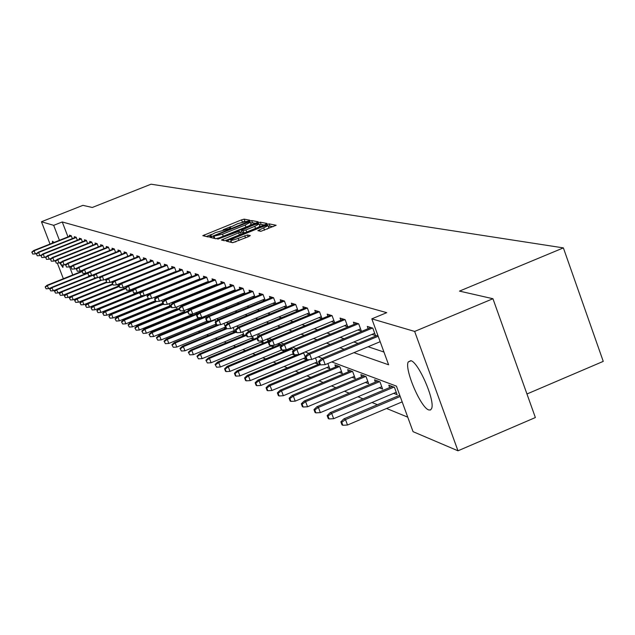 <?xml version="1.0" encoding="UTF-8"?>
<svg xmlns="http://www.w3.org/2000/svg" width="635" height="635" viewBox="0 0 635 635"><rect width="100%" height="100%" fill="white"/><g stroke="black" fill="none" stroke-linecap="round" stroke-linejoin="round"><path stroke-width="0.95" d="M248.777 220.877L249.857 220.218L244.134 219.138L241.546 219.861L202.811 235.664L208.201 236.982L210.018 236.482L211.169 235.863L210.248 235.402L215.455 232.593L229.433 228.663L230.561 228.052L229.608 227.6L237.863 223.583L248.777 220.877M428.76 409.948C420.791 407.805 404.304 369.292 408.21 361.958L410.829 360.664C418.481 362.069 435.34 400.836 431.617 408.535L430.506 409.988L428.76 409.948M63.206 264.954L62.897 267.454L59.65 262.715M52.395 243.094L52.475 241.189L54.038 242.443M260.818 231.338L276.146 225.274L269.169 223.869L266.446 224.623L226.179 241.109L232.688 242.697L248.698 236.585L250.301 235.585L247.444 234.974L238.181 238.363C233.593 240.101 231.116 240.689 230.767 240.125L235.228 237.704L260.675 227.433C265.295 225.687 267.787 225.1 268.129 225.663L257.842 230.656L260.818 231.338M50.014 244.038L41.442 221.75L82.907 205.343L92.281 207.478L151.051 184.198L563.38 247.888L459.486 291.108L492.943 298.728L414.655 331.438L457.978 450.802L413.052 431.665L396.415 386.128L331.74 361.91M41.442 221.75L53.689 225.346L59.428 240.3M353.909 352.655L388.612 364.784L371.824 318.849L386.739 312.658L62.254 221.956L53.689 225.346M371.824 318.849L414.655 331.438M256.643 222.75L258.191 221.798L251.666 220.559L249.039 221.297L209.836 237.299L215.987 238.8L218.623 238.069L256.643 222.75M260.286 222.194L267.002 223.464L265.446 224.433L226.901 239.982L224.219 240.721L221.456 240.006L238.681 232.831L240.324 231.942L238.435 231.473L217.749 239.165L257.619 222.933L260.286 222.194L261.104 224.393L264.104 224.973M526.955 393.986L603.25 361.378L563.38 247.888M62.254 221.956L67.985 236.895M161.004 277.503L161.457 277.654M168.481 280.003L169.045 280.186M176.173 282.575L176.855 282.797M184.102 285.226L184.904 285.496M192.27 287.957L193.207 288.266M200.7 290.774L201.771 291.132M209.391 293.68L210.606 294.084M218.361 296.672L219.734 297.132M227.624 299.776L229.164 300.284M237.196 302.974L238.911 303.546M247.086 306.276L248.983 306.911M257.318 309.697L259.421 310.404M267.906 313.238L270.224 314.015M278.876 316.905L281.416 317.754M290.235 320.707L293.013 321.635M302.022 324.644L305.054 325.66M314.246 328.732L317.556 329.835M326.938 332.97L330.541 334.177M340.122 337.383L344.043 338.693M353.83 341.963L358.092 343.384M368.102 346.734L383.953 352.028M69.779 236.18L69.39 235.172L71.255 235.752L72.358 238.617M74.676 237.696L74.279 236.672L76.192 237.26L77.319 240.189M79.685 239.244L79.288 238.212L81.248 238.808L82.391 241.808M84.82 240.84L84.415 239.776L86.423 240.395L87.59 243.459M90.075 242.467L89.67 241.387L91.718 242.014L92.916 245.15M95.464 244.134L95.044 243.038L97.155 243.681L98.369 246.88M100.989 245.84L100.56 244.721L102.719 245.388L103.965 248.658M106.648 247.587L106.212 246.459L108.426 247.134L109.704 250.484M112.451 249.388L112.006 248.229L114.276 248.928L115.586 252.357M118.404 251.23L117.951 250.055L120.285 250.769L121.618 254.278M124.508 253.119L124.055 251.92L126.444 252.651L127.81 256.254M130.778 255.064L130.318 253.841L132.771 254.595L134.168 258.278M137.216 257.056L136.747 255.81L139.263 256.58L140.7 260.366M143.827 259.104L143.351 257.834L145.939 258.628L147.407 262.501M150.63 261.207L150.138 259.913L152.797 260.731L154.305 264.708M157.615 263.374L157.115 262.049L159.845 262.89L161.393 266.97M164.798 265.597L164.282 264.247L167.1 265.113L168.68 269.303M174.371 272.097L174.831 272.248M172.188 267.883L171.664 266.51L174.561 267.398L176.181 271.701M182.031 274.518L182.61 274.701M179.792 270.24L179.26 268.835L182.237 269.748L183.904 274.169M189.921 277.003L190.611 277.225M187.619 272.669L187.079 271.232L190.151 272.169L191.857 276.717M198.041 279.567L198.866 279.829M195.683 275.169L195.135 273.701L198.295 274.669L200.057 279.344M206.415 282.21L207.375 282.512M204.002 277.741L203.438 276.241L206.692 277.241L208.502 282.051M215.051 284.932L216.146 285.282M212.566 280.4L211.995 278.86L215.352 279.892L217.21 284.845M223.957 287.742L225.211 288.131M221.409 283.139L220.821 281.567L224.29 282.631L226.195 287.734M233.156 290.639L234.561 291.084M230.529 285.964L229.926 284.353L233.505 285.456L235.474 290.711M242.641 293.632L244.221 294.132M239.943 288.885L239.331 287.234L243.03 288.369L245.054 293.791M252.452 296.728L254.206 297.283M249.674 291.902L249.047 290.211L252.865 291.386L254.952 296.982M262.588 299.926L264.533 300.538M259.731 295.021L259.08 293.291L263.033 294.497L265.184 300.276M273.074 303.236L275.225 303.911M270.129 298.252L269.47 296.466L273.558 297.72L275.773 303.689M283.924 306.657L286.29 307.403M280.884 301.585L280.21 299.76L284.44 301.053L286.726 307.221M295.156 310.197L297.759 311.023M292.029 305.046L291.33 303.165L295.719 304.514L298.077 310.888M306.8 313.873L309.642 314.769M303.57 308.626L302.855 306.697L307.396 308.086L309.84 314.69M318.865 317.683L321.977 318.659M315.531 312.341L314.801 310.356L319.516 311.801L322.032 318.635M331.391 321.627L334.661 322.659L332.081 315.651L327.192 314.15L327.946 316.19M344.392 325.731L347.758 326.795L345.13 319.651L340.05 318.095L340.828 320.199M357.894 329.994L361.363 331.081L358.696 323.802L353.417 322.183L354.211 324.35M371.935 334.423L375.507 335.542L372.793 328.12L367.3 326.438L368.117 328.676M120.579 299.474L121.031 299.656M126.722 301.99L127.254 302.204M133.032 304.578L133.652 304.824M139.509 307.229L140.216 307.523M146.161 309.959L146.963 310.285M153.003 312.761L153.9 313.126M160.028 315.643L161.036 316.047M167.259 318.603L168.378 319.056M174.696 321.651L175.927 322.151M182.348 324.787L183.706 325.342M190.23 328.017L191.714 328.62M198.35 331.343L199.969 332.01M206.716 334.772L208.486 335.494M215.336 338.304L217.265 339.09M224.234 341.947L226.322 342.805M233.418 345.71L235.68 346.639M242.903 349.599L245.34 350.599M252.698 353.616L255.326 354.695M262.819 357.759L265.66 358.926M273.288 362.053L276.344 363.307M284.123 366.49L287.409 367.84M295.346 371.086L298.879 372.539M306.967 375.849L310.761 377.404M319.016 380.794L323.088 382.46M331.518 385.913L335.891 387.707M344.495 391.231L349.186 393.152M357.973 396.756L363.006 398.82M371.991 402.503L377.38 404.709M386.572 408.472L407.749 417.155M80.962 270.764L81.256 271.534M85.781 273.661L85.614 273.225M100.457 277.122L100.266 276.63M106.196 279.924L105.902 279.162M159.258 262.707L114.292 280.829L112.07 282.829L113.292 285.091L111.681 281.765M118.324 286.322L117.61 284.448M124.222 288.615L123.69 287.21M126.682 286.774L126.5 286.298L127 286.48M130.278 290.973L129.929 290.052M135.017 293.624L135.477 293.807M133.088 289.838L132.739 288.933M133.985 289.115L133.104 288.782M136.493 293.394L136.255 292.783M141.343 296.069L141.891 296.275M141.176 291.83L140.184 291.457M147.836 298.569L148.471 298.815M148.122 295.045L147.479 294.203M154.503 301.141L155.234 301.419M155.154 298.482L154.654 297.172M161.353 303.776L162.179 304.101M163.028 303.752L161.742 300.363M168.394 306.491L169.323 306.848M170.124 306.522L169.037 303.649M175.625 309.285L176.665 309.682M177.419 309.372L176.546 307.062M183.07 312.15L184.214 312.595M184.92 312.309L184.269 310.586M190.722 315.103L191.992 315.587M188.373 310.793L187.857 309.428L189.278 309.959M192.635 315.325L192.159 314.063M198.596 318.135L199.993 318.675M196.231 313.857L195.818 312.769M198.223 313.333L196.247 312.587M200.581 318.437L200.247 317.563M206.708 321.262L208.24 321.858M204.28 316.921L204.121 316.5M207.081 317.183L205.319 316.008M208.764 321.643L208.59 321.183M215.067 324.485L216.733 325.128M215.892 321.5L214.701 319.548M223.671 327.803L225.488 328.509M225.877 328.351L224.004 323.374M232.545 331.224L234.529 331.986M234.831 331.867L233.196 327.509M241.705 334.756L243.848 335.582M244.07 335.494L242.689 331.803M251.15 338.399L253.468 339.296M253.603 339.241L252.5 336.272M260.906 342.162L263.414 343.122M257.929 337.058L257.405 335.645L258.85 336.193M263.454 343.106L262.604 340.844M270.978 346.043L273.606 347.059L272.963 345.313M268.057 341.209L267.383 339.408L270.28 340.503M281.392 350.06L284.091 351.099L283.67 349.956M278.384 345.138L277.876 343.781M281.9 345.218L278.408 343.567M292.163 354.211L294.926 355.275L294.751 354.79M289.068 349.21L288.893 348.75M293.267 350.798L292.56 348.901L290.449 348.107M303.308 358.505L306.149 359.601L303.744 353.116L302.966 352.822M314.849 362.958L317.762 364.077L315.492 357.934M326.803 367.562L329.795 368.721L327.874 363.522M339.201 372.34L342.273 373.531L339.757 366.697L334.915 364.871L335.693 366.982M352.052 377.301L355.219 378.516L352.655 371.554L347.639 369.665L348.44 371.84M365.395 382.445L368.657 383.699L366.054 376.611L360.839 374.642L361.664 376.88M379.262 387.787L382.611 389.08L379.968 381.857L374.547 379.809L375.396 382.119M393.668 393.343L397.129 394.676L394.43 387.31L388.803 385.183L389.676 387.572M63.357 278.717L57.333 263.057M492.943 298.728L535.369 417.544L457.978 450.802M69.604 266.811L72.731 274.955M322.207 358.346L318.151 356.83M308.832 353.338L305.094 351.941M295.974 348.52L292.544 347.242M283.615 343.892L280.464 342.717M271.716 339.439L268.827 338.36M260.263 335.153L257.619 334.161M249.222 331.018L246.801 330.113M238.569 327.025L236.371 326.207M228.29 323.183L226.29 322.429M218.369 319.469L216.559 318.786M208.78 315.873L207.145 315.262M199.509 312.404L198.049 311.856M190.54 309.047L189.238 308.554M181.864 305.8L180.705 305.364M173.458 302.649L172.442 302.268M165.314 299.601L164.433 299.268M157.424 296.648L156.662 296.362M149.773 293.783L149.122 293.537M142.343 290.997L141.811 290.798M135.136 288.298L134.699 288.139M150.733 281.654L151.178 281.813M158.059 284.218L158.615 284.409M165.608 286.853L166.275 287.091M173.387 289.576L174.173 289.846M181.404 292.37L182.316 292.695M189.667 295.259L190.714 295.632M198.191 298.244L199.382 298.656M206.986 301.315L208.336 301.784M216.075 304.49L217.583 305.014M225.465 307.769L227.139 308.356M235.164 311.166L237.03 311.817M245.205 314.674L247.261 315.389M255.595 318.302L257.866 319.095M266.351 322.064L268.843 322.929M277.503 325.961L280.226 326.914M289.06 329.994L292.036 331.041M301.053 334.193L304.308 335.328M313.507 338.542L317.048 339.781M326.446 343.067L330.295 344.408M339.908 347.766L344.083 349.226M230.942 226.592L223.147 229.735M211.622 234.371L206.248 236.53M245.094 221.313L242.435 221.972M213.971 237.919L213.32 238.181M255.318 223.282L252.468 222.734L250.674 223.155M249.349 221.853L213.352 236.276L222.528 234.172L245.197 225.036L250.341 222.266L249.349 221.853M215.535 238.697L219.21 237.831M249.515 225.623L251.071 224.219M241.046 234.275L240.308 231.973M240.49 232.378L241.935 231.791M254.786 226.338L259.136 223.988C258.786 223.441 256.342 224.028 251.801 225.75L241.403 230.275L243.237 230.656L245.92 229.918L254.786 226.338L255.564 228.417M258.524 227.227L259.874 225.996M242.181 232.362L241.403 230.275M244.705 232.799L242.221 232.481M261.104 224.393L259.421 224.774M267.184 229.116L268.883 227.695M230.838 240.332L231.584 242.443M232.339 242.618L236.014 241.713M231.243 241.403L229.743 242.014M273.145 226.711L269.994 226.108L268.415 226.441M45.148 286.917L46.117 288.782L45.148 286.917L47.014 285.274L48.744 288.631L51.443 287.544M45.442 287.052L47.546 285.512L81.947 271.709M47.014 285.274L81.796 271.32M48.744 288.631L46.117 288.782M32.036 252.309L32.703 254.048L32.036 252.309L34.131 250.754L33.623 250.563L71.033 235.68M71.334 235.958L34.131 250.754L35.346 253.889L36.989 253.238M32.703 254.048L35.346 253.889M33.623 250.563L31.75 252.198M49.776 289.028L50.752 290.917L49.776 289.028L51.657 287.361L53.411 290.759L56.285 289.608M50.07 289.163L52.197 287.607L87.606 273.383M51.657 287.361L88.543 272.55M53.411 290.759L50.752 290.917M54.507 291.187L55.499 293.1L54.507 291.187L56.404 289.497L58.19 292.941L61.238 291.719M54.808 291.322L56.959 289.75L94.647 274.606M56.404 289.497L91.4 275.439M58.19 292.941L55.499 293.1M36.512 254.016L37.195 255.778L36.512 254.016L38.64 252.444L38.116 252.254L75.954 237.188M76.271 237.466L38.64 252.444L39.862 255.619L41.664 254.905M37.195 255.778L39.862 255.619M38.116 252.254L36.227 253.905M41.1 255.762L41.791 257.548L41.1 255.762L43.251 254.175L42.72 253.976L80.986 238.728M81.32 239.014L43.251 254.175L44.49 257.389L46.45 256.603M41.791 257.548L44.49 257.389M42.72 253.976L40.807 255.651M59.349 293.394L60.357 295.338L59.349 293.394L61.27 291.687L61.841 291.941L63.087 295.172L100.441 280.138M59.666 293.537L61.841 291.941L97.203 277.717M61.27 291.687L95.798 277.805M63.087 295.172L60.357 295.338M64.31 295.664L65.334 297.624L64.31 295.664L66.254 293.934L66.834 294.195L68.096 297.466L106.323 282.059M64.635 295.807L66.834 294.195L101.719 280.146M66.254 293.934L100.481 280.154M68.096 297.466L65.334 297.624M69.398 297.982L70.429 299.966L69.398 297.982L71.358 296.227L71.953 296.497L73.231 299.807L112.506 283.964M69.723 298.132L71.953 296.497L106.632 282.527M71.358 296.227L106.347 282.13M73.231 299.807L70.429 299.966M45.799 257.556L46.498 259.358L45.799 257.556L47.982 255.953L47.427 255.746L86.146 240.308M86.495 240.594L47.982 255.953L49.228 259.199L51.348 258.35M46.498 259.358L49.228 259.199M47.427 255.746L45.498 257.445M50.617 259.39L51.316 261.215L50.617 259.39L52.816 257.77L52.253 257.556L91.424 241.927M91.797 242.213L52.816 257.77L54.086 261.048L56.38 260.136M51.316 261.215L54.086 261.048M52.253 257.556L50.3 259.27M55.547 261.271L56.253 263.12L55.547 261.271L57.777 259.628L57.198 259.413L96.837 243.586M97.226 243.872L57.777 259.628L59.055 262.953L61.531 261.961M56.253 263.12L59.055 262.953M57.198 259.413L55.229 261.152M74.605 300.355L75.66 302.371L74.605 300.355L76.589 298.585L77.2 298.855L78.494 302.212L118.261 286.155M74.946 300.514L77.2 298.855L112.728 284.536M76.589 298.585L112.554 284.083M78.494 302.212L75.66 302.371M60.603 263.2L61.317 265.073L60.603 263.2L62.865 261.533L62.27 261.31L102.378 245.285M102.791 245.578L62.865 261.533L64.159 264.898L66.818 263.835M61.317 265.073L64.159 264.898M62.27 261.31L60.269 263.073M79.947 302.8L81.018 304.84L79.947 302.8L81.955 300.998L82.582 301.276L83.883 304.673L124.142 288.409M80.296 302.959L82.582 301.276L119.11 286.536M81.955 300.998L118.928 286.075M83.883 304.673L81.018 304.84M65.786 265.176L66.508 267.065L65.786 265.176L68.072 263.493L67.469 263.263L108.061 247.023M108.498 247.317L68.072 263.493L69.382 266.898L72.239 265.755M66.508 267.065L69.382 266.898M67.469 263.263L65.445 265.049M85.423 305.3L86.511 307.364L85.423 305.3L87.455 303.474L88.098 303.76L89.416 307.197L130.183 290.711M85.781 305.459L88.098 303.76L125.666 288.584M87.455 303.474L125.492 288.107M89.416 307.197L86.511 307.364M71.096 267.2L71.834 269.121L71.096 267.2L73.422 265.493L72.795 265.263L113.887 248.809M114.348 249.11L73.422 265.493L74.747 268.946L77.803 267.724M71.834 269.121L74.747 268.946M72.795 265.263L70.755 267.073M91.043 307.864L92.154 309.959L91.043 307.864L93.099 306.014L93.758 306.308L95.091 309.785L136.366 293.076M91.408 308.031L93.758 306.308L132.421 290.671M93.099 306.014L133.263 289.766M95.091 309.785L92.154 309.959M76.549 269.28L77.295 271.224L76.549 269.28L78.907 267.549L78.264 267.311L119.872 250.642M120.348 250.944L78.907 267.549L80.24 271.05L83.518 269.732M77.295 271.224L80.24 271.05M78.264 267.311L76.2 269.145M96.814 310.491L97.941 312.618L96.814 310.491L98.893 308.618L99.568 308.927L100.917 312.444L142.454 295.616M97.187 310.666L99.568 308.927L140.684 292.275M98.893 308.618L140.756 291.671M100.917 312.444L97.941 312.618M82.145 271.415L82.899 273.383L82.145 271.415L84.534 269.661L83.876 269.415L126.008 252.524M126.508 252.825L84.534 269.661L85.892 273.209L89.384 271.804M82.899 273.383L85.892 273.209M83.876 269.415L81.78 271.28M102.735 313.198L103.878 315.349L102.735 313.198L104.839 311.293L105.529 311.61L106.902 315.174L148.058 298.482M103.116 313.373L105.529 311.61L147.891 294.442M104.839 311.293L143.7 295.545M106.902 315.174L103.878 315.349M87.892 273.606L88.654 275.598L87.892 273.606L90.313 271.828L89.638 271.582L132.302 254.452M132.834 254.762L90.313 271.828L91.686 275.423L95.417 273.923M88.654 275.598L91.686 275.423M89.638 271.582L87.519 273.463M108.815 315.968L109.974 318.159L108.815 315.968L110.942 314.039L111.657 314.365L113.038 317.976L155.242 300.839M109.204 316.151L111.657 314.365L150.979 298.402M110.942 314.039L149.225 298.506M113.038 317.976L109.974 318.159M93.789 275.852L94.567 277.876L93.789 275.852L96.242 274.058L95.552 273.796L138.771 256.429M139.327 256.746L96.242 274.058L97.631 277.693L101.608 276.098M94.567 277.876L97.631 277.693M95.552 273.796L93.409 275.709M115.054 318.818L116.245 321.04L115.054 318.818L117.213 316.865L117.943 317.19L119.348 320.858L162.814 303.189M115.467 319L117.943 317.19L156.67 301.466M117.213 316.865L155.456 301.331M119.348 320.858L116.245 321.04M99.854 278.17L100.64 280.21L99.854 278.17L102.338 276.344L101.632 276.074L145.415 258.469M145.994 258.786L102.338 276.344L103.751 280.027L147.391 262.461M100.64 280.21L103.751 280.027M101.632 276.074L99.457 278.019M121.475 321.747L122.682 324.001L121.475 321.747L123.658 319.762L124.412 320.103L125.833 323.818L169.886 305.887M121.896 321.937L124.412 320.103L163.274 304.3M123.658 319.762L163.06 303.736M125.833 323.818L122.682 324.001M106.085 280.543L106.878 282.615L106.085 280.543L108.609 278.694L107.871 278.424L152.241 260.556M152.852 260.874L108.609 278.694L110.03 282.432L154.265 264.604M106.878 282.615L110.03 282.432M107.871 278.424L105.68 280.384M128.072 324.755L129.302 327.049L128.072 324.755L130.278 322.747L131.056 323.096L132.493 326.858L177.149 308.666M128.5 324.953L131.056 323.096L171.14 306.776M130.278 322.747L170.926 306.197M132.493 326.858L129.302 327.049M114.292 280.829L115.046 281.115L116.491 284.901L161.33 266.811M112.49 282.98L115.046 281.115L159.901 263.033M113.292 285.091L116.491 284.901M134.858 327.851L136.112 330.176L134.858 327.851L137.096 325.811L137.89 326.168L139.351 329.994L184.618 311.515M135.303 328.057L137.89 326.168L179.253 309.308M137.096 325.811L179.03 308.713M139.351 329.994L136.112 330.176M119.078 285.496L119.888 287.631L119.078 285.496L121.674 283.599L120.896 283.305L166.473 264.914M167.148 265.247L121.674 283.599L123.134 287.441L168.6 269.073M119.888 287.631L123.134 287.441M120.896 283.305L118.65 285.329M141.835 331.041L143.113 333.399L141.835 331.041L144.105 328.962L144.923 329.335L146.399 333.208L192.31 314.452M142.296 331.248L144.923 329.335L187.627 311.904M144.105 328.962L188.166 310.983M146.399 333.208L143.113 333.399M125.857 288.084L126.682 290.243L125.857 288.084L128.492 286.155L127.691 285.853L173.903 267.192M174.609 267.526L128.492 286.155L129.977 290.052L176.078 271.407M126.682 290.243L129.977 290.052M127.691 285.853L125.412 287.909M149.027 334.32L150.32 336.717L149.027 334.32L151.32 332.208L152.162 332.589L153.654 336.526L199.969 317.579M149.495 334.534L152.162 332.589L197.382 314.111M151.32 332.208L197.85 313.198M153.654 336.526L150.32 336.717M132.834 290.743L133.667 292.933L132.834 290.743L135.509 288.79L134.691 288.481L181.539 269.534M182.285 269.867L135.509 288.79L137.009 292.743L183.769 273.812M133.667 292.933L137.009 292.743M134.691 288.481L132.382 290.568M156.424 337.693L157.742 340.13L156.424 337.693L158.742 335.558L159.615 335.947L161.131 339.931L206.954 321.167M156.901 337.915L159.615 335.947L206.867 316.611M158.742 335.558L205.938 316.246M161.131 339.931L157.742 340.13M140.017 293.481L140.867 295.712L140.017 293.481L142.732 291.497L141.891 291.179L189.413 271.947M190.19 272.28L142.732 291.497L144.256 295.513L191.699 276.281M140.867 295.712L144.256 295.513M141.891 291.179L139.549 293.299M164.044 341.17L165.394 343.646L164.044 341.17L166.394 338.995L167.299 339.4L168.831 343.448L215.94 324.128M164.536 341.4L167.299 339.4L215.241 319.754M166.394 338.995L210.098 321.096M168.831 343.448L165.394 343.646M147.423 296.299L148.28 298.561L147.423 296.299L150.185 294.291L149.312 293.965L197.517 274.423M198.334 274.772L150.185 294.291L151.725 298.363L199.858 278.828M148.28 298.561L151.725 298.363M149.312 293.965L146.939 296.116M171.894 344.757L173.276 347.274L171.894 344.757L174.284 342.551L175.212 342.963L176.768 347.075L225.401 327.096M172.41 344.988L175.212 342.963L219.488 324.795M174.284 342.551L217.233 324.922M176.768 347.075L173.276 347.274M155.051 299.212L154.559 299.022L155.424 301.315L155.924 301.506L155.051 299.212L157.853 297.172L156.956 296.831L205.867 276.987M206.732 277.336L157.853 297.172L159.425 301.3L208.272 281.456M155.924 301.506L159.425 301.3M156.956 296.831L154.559 299.022M179.999 348.456L181.404 351.012L179.999 348.456L182.412 346.21L183.372 346.639L184.944 350.806L234.315 330.494M180.523 348.694L183.372 346.639L226.87 328.755M182.412 346.21L225.973 328.311M184.944 350.806L181.404 351.012M162.925 302.212L162.409 302.014L163.29 304.348L163.806 304.546L162.925 302.212L165.767 300.141L164.846 299.791L214.479 279.622M215.384 279.971L165.767 300.141L167.362 304.34L216.956 284.162M163.806 304.546L167.362 304.34M164.846 299.791L162.409 302.014M188.349 352.266L189.786 354.87L188.349 352.266L190.802 349.98L191.786 350.425L193.389 354.663L243.515 334.01M188.897 352.512L191.786 350.425L236.18 332.153M190.802 349.98L235.902 331.422M193.389 354.663L189.786 354.87M171.037 305.308L170.513 305.11L171.402 307.475L171.934 307.673L171.037 305.308L173.934 303.205L172.982 302.847L223.361 282.345M224.314 282.702L173.934 303.205L175.546 307.467L225.901 286.949M171.934 307.673L175.546 307.467M172.982 302.847L170.513 305.11M196.977 356.203L198.438 358.846L196.977 356.203L199.461 353.878L200.477 354.338L202.097 358.64L253.008 337.63M197.533 356.457L200.477 354.338L246.467 335.375M199.461 353.878L246.19 334.621M202.097 358.64L198.438 358.846M179.419 308.499L178.872 308.292L180.324 310.904L179.419 308.499L182.364 306.364L181.38 305.991L232.529 285.155M233.529 285.512L182.364 306.364L183.999 310.698L235.141 289.83M180.324 310.904L183.999 310.698M181.38 305.991L178.872 308.292M205.875 360.259L207.375 362.958L205.875 360.259L208.399 357.902L209.447 358.37L211.098 362.744L262.803 341.368M206.454 360.529L209.447 358.37L257.127 338.685M208.399 357.902L257.183 337.756M211.098 362.744L207.375 362.958M188.071 311.801L187.508 311.587L188.992 314.246L188.071 311.801L191.064 309.626L190.048 309.245L241.991 288.052M243.046 288.417L191.064 309.626L192.722 314.031L244.681 292.806M188.992 314.246L192.722 314.031M190.048 309.245L187.508 311.587M215.074 364.458L216.606 367.205L215.074 364.458L217.63 362.053L218.718 362.545L220.385 366.99L272.709 345.329M215.678 364.736L218.718 362.545L268.938 341.773M217.63 362.053L270.01 340.4M220.385 366.99L216.606 367.205M197.017 315.214L196.429 314.992L197.366 317.468L197.953 317.698L197.017 315.214L200.057 312.999L199.009 312.61L251.77 291.044M252.881 291.417L200.057 312.999L201.747 317.476L254.54 295.878M197.953 317.698L201.747 317.476M199.009 312.61L196.429 314.992M224.584 368.8L225.528 371.308L226.147 371.594L225.203 369.078L224.584 368.8L227.179 366.347L228.298 366.855L229.997 371.372L281.67 349.941M225.203 369.078L228.298 366.855L281.607 344.773M227.179 366.347L280.392 344.313M229.997 371.372L226.147 371.594M206.256 318.738L205.661 318.508L206.605 321.032L207.208 321.262L206.256 318.738L209.359 316.492L208.272 316.079L261.874 294.148M263.041 294.521L209.359 316.492L211.066 321.04L264.731 299.053M207.208 321.262L211.066 321.04M208.272 316.079L205.661 318.508M234.418 373.285L235.379 375.833L236.022 376.126L235.061 373.578L234.418 373.285L237.045 370.792L238.204 371.316L239.935 375.912L293.243 353.766M235.061 373.578L238.204 371.316L292.386 348.837M237.045 370.792L291.124 348.361M239.935 375.912L236.022 376.126M215.821 322.382L215.201 322.143L216.162 324.707L216.789 324.953L215.821 322.382L218.98 320.103L217.853 319.675L272.328 297.347M273.558 297.728L218.98 320.103L220.71 324.723L275.265 302.331M216.789 324.953L220.71 324.723M217.853 319.675L215.201 322.143M244.594 377.928L245.57 380.524L246.229 380.825L245.261 378.23L244.594 377.928L247.261 375.388L248.468 375.936L250.214 380.603L305.419 357.632M245.261 378.23L248.468 375.936L303.538 353.036M247.261 375.388L297.164 354.655M250.214 380.603L246.229 380.825M225.719 326.152L225.076 325.906L226.052 328.517L226.703 328.771L225.719 326.152L228.933 323.834L227.767 323.398L283.147 300.657M284.416 301.053L228.933 323.834L230.695 328.541L286.179 305.729M226.703 328.771L230.695 328.541M227.767 323.398L225.076 325.906M255.135 382.738L256.119 385.374L256.81 385.691L255.818 383.056L255.135 382.738L257.842 380.151L259.088 380.714L260.866 385.469L317.016 362.053M255.818 383.056L259.088 380.714L309.737 359.616M257.842 380.151L306.983 359.688M260.866 385.469L256.81 385.691M235.966 330.065L235.299 329.811L236.299 332.462L236.966 332.724L235.966 330.065L239.244 327.7L238.03 327.247L294.346 304.094M295.664 304.498L239.244 327.7L241.03 332.486L297.474 309.245M236.966 332.724L241.03 332.486M238.03 327.247L235.299 329.811M266.049 387.723L267.057 390.406L267.772 390.731L266.763 388.048L266.049 387.723L268.803 385.088L270.089 385.667L271.899 390.501L329.025 366.633M266.763 388.048L270.089 385.667L320.167 364.768M268.803 385.088L319.437 363.958M271.899 390.501L267.772 390.731M246.594 334.113L245.896 333.851L246.912 336.55L247.602 336.82L246.594 334.113L249.928 331.708L248.674 331.24L305.951 307.65M307.316 308.062L249.928 331.708L251.746 336.582L309.174 312.896M247.602 336.82L251.746 336.582M248.674 331.24L245.896 333.851M277.368 392.89L278.392 395.621L279.13 395.962L278.114 393.224L277.368 392.89L280.162 390.2L281.503 390.803L283.337 395.724L341.479 371.388M278.114 393.224L281.503 390.803L339.439 366.578M280.162 390.2L337.987 366.03M283.337 395.724L279.13 395.962M257.604 338.312L256.889 338.042L257.913 340.789L258.635 341.066L257.604 338.312L261.009 335.867L259.707 335.375L317.984 311.333M319.397 311.761L261.009 335.867L262.858 340.828L321.31 316.674M258.635 341.066L262.858 340.828M259.707 335.375L256.889 338.042M289.115 398.248L290.155 401.026L290.925 401.383L289.885 398.597L289.115 398.248L291.957 395.502L293.346 396.129L295.212 401.145L354.401 376.309M289.885 398.597L293.346 396.129L352.298 371.427M291.957 395.502L350.79 370.856M295.212 401.145L290.925 401.383M269.034 342.67L268.287 342.384L269.335 345.194L270.081 345.48L269.034 342.67L272.502 340.177L271.153 339.677L330.462 315.151M331.93 315.603L272.502 340.177L274.383 345.234L333.899 320.588M270.081 345.48L274.383 345.234M271.153 339.677L268.287 342.384M301.308 403.812L302.363 406.646L303.165 407.011L302.109 404.177L301.308 403.812L304.197 401.01L305.633 401.661L307.538 406.773L367.816 381.421M302.109 404.177L305.633 401.661L365.649 376.46M304.197 401.01L364.085 375.864M307.538 406.773L303.165 407.011M280.908 347.194L280.13 346.901L281.194 349.758L281.972 350.06L280.908 347.194L284.44 344.662L283.043 344.13L343.416 319.119M344.94 319.588L284.44 344.662L286.353 349.806L346.972 324.66M281.972 350.06L286.353 349.806M283.043 344.13L280.13 346.901M313.976 409.591L315.055 412.48L315.881 412.861L314.809 409.972L313.976 409.591L316.905 406.733L318.405 407.408L320.342 412.615L381.754 386.731M314.809 409.972L318.405 407.408L379.524 381.683M316.905 406.733L377.896 381.071M320.342 412.615L315.881 412.861M293.235 351.901L292.433 351.592L293.513 354.505L294.322 354.814L293.235 351.901L296.847 349.313L295.394 348.766L356.87 323.247M358.457 323.731L296.847 349.313L298.791 354.56L360.553 328.882M294.322 354.814L298.791 354.56M295.394 348.766L292.433 351.592M327.152 415.6L328.239 418.544L329.105 418.941L328.009 415.996L327.152 415.6L330.129 412.686L331.684 413.385L333.653 418.695L396.24 392.255M328.009 415.996L331.684 413.385L393.938 387.12M330.129 412.686L392.247 386.485M333.653 418.695L329.105 418.941M306.062 356.791L305.229 356.473L306.324 359.442L307.165 359.759L306.062 356.791L309.745 354.155L308.229 353.584L370.864 327.533M372.515 328.041L309.745 354.155L311.729 359.505L374.682 333.28M307.165 359.759L311.729 359.505M308.229 353.584L305.229 356.473M340.852 421.854L341.963 424.863L342.868 425.275L341.749 422.267L340.852 421.854L343.884 418.87L345.503 419.608L347.504 425.021L402.161 401.876M341.749 422.267L345.503 419.608L400.193 396.478M343.884 418.87L399.748 395.256M347.504 425.021L342.868 425.275M319.413 361.879L318.54 361.545L319.659 364.569L320.532 364.911L319.413 361.879L323.175 359.188L321.596 358.6L377.785 335.177M378.182 336.256L323.175 359.188L325.191 364.649L380.174 341.693M320.532 364.911L325.191 364.649M321.596 358.6L318.54 361.545M230.005 228.409L229.799 227.846M210.637 236.204L210.423 235.648M204.97 236.236L204.43 234.791M242.34 221.996L241.546 219.861M244.927 221.282L244.134 219.138M212.026 237.879L211.479 236.418M249.245 221.845L249.039 221.297M252.468 222.734L251.666 220.559M213.368 236.323L214.138 238.371L213.392 236.331M214.908 238.554L214.138 236.498M223.282 236.196L222.528 234.172M245.943 227.06L245.197 225.036M223.679 240.594L223.123 239.109M239.458 234.918L238.681 232.831M257.945 223.822L257.619 222.933M244.062 232.87L243.237 230.656M246.69 231.997L245.92 229.918M260.017 231.18L259.493 229.759M264.541 230.188L263.747 228.044M238.982 240.514L238.181 238.363M245.515 237.871L244.721 235.728M248.126 236.815L247.444 234.974M228.409 241.697L227.846 240.197M266.779 225.512L266.446 224.623M269.994 226.108L269.169 223.869M408.21 361.958L411.067 360.759M229.926 228.449L229.687 227.814M210.566 236.244L210.328 235.617M251.15 224.449L250.341 222.266M241.149 234.156L240.324 231.942M259.953 226.203L259.136 223.988M242.165 232.394L241.371 230.259M268.962 227.909L268.129 225.663"/></g></svg>
